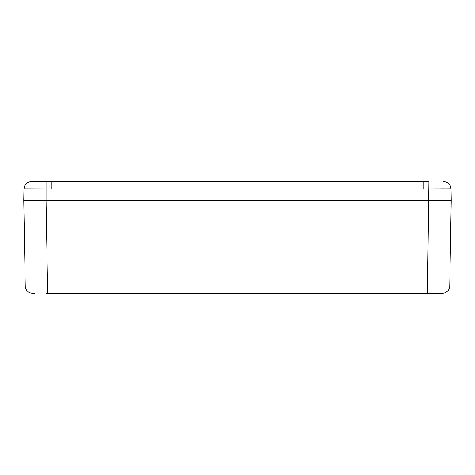 <?xml version="1.0" encoding="UTF-8"?>
<svg xmlns="http://www.w3.org/2000/svg" width="475" height="475" viewBox="0 0 475 475"><rect width="100%" height="100%" fill="white"/><g stroke="black" fill="none" stroke-linecap="round" stroke-linejoin="round"><path stroke-width="0.71" d="M34.901 293.259L32.68 293.259A7.434 7.434 0 0 1 25.246 285.956L23.75 200.325L451.25 200.325L449.754 285.956L451.25 200.325L46.051 200.325L47.547 285.956L449.754 285.956A7.434 7.434 0 0 1 442.32 293.259L46.057 293.259M440.099 293.259L428.943 293.259M32.68 293.259A7.434 7.434 0 0 1 25.246 285.956L47.547 285.956L47.547 293.259M443.62 181.741L444.742 181.741A7.434 7.434 -1 0 1 451.054 188.961L423.088 189.044L423.088 181.741L428.943 181.741L31.38 181.741M23.946 188.985L24.73 185.767L25.775 184.205L27.817 182.566L30.258 181.741C26.41 182.62 24.308 185.024 23.946 188.961A7.434 7.434 1 0 1 30.258 181.741L51.912 181.741L51.912 189.044L23.946 188.961L23.75 200.325L46.051 200.325L46.051 181.741M24.029 188.961L24.385 188.961M29.866 188.961L30.911 188.961M23.946 189.044L23.75 200.325M451.054 188.961L451.25 200.325L451.054 188.961C450.692 185.024 448.59 182.62 444.742 181.741L447.183 182.566L449.225 184.205L450.27 185.767L451.054 188.991M440.937 188.961L444.131 188.961M428.943 181.741L427.452 293.259M442.32 293.259A7.434 7.434 0 0 0 449.754 285.956M423.088 189.044L51.912 189.044"/></g></svg>
